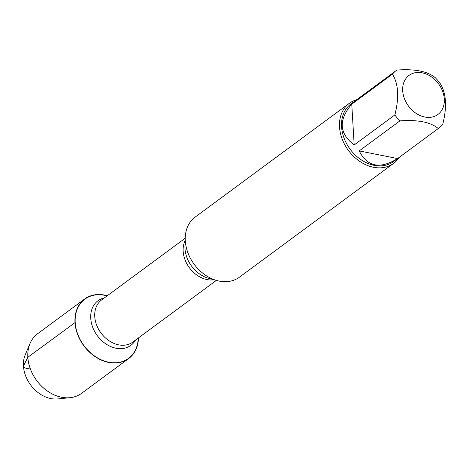 <?xml version="1.0" encoding="UTF-8"?>
<svg xmlns="http://www.w3.org/2000/svg" width="469" height="469" viewBox="0 0 469 469"><rect width="100%" height="100%" fill="white"/><g stroke="black" fill="none" stroke-linecap="round" stroke-linejoin="round"><path stroke-width="0.7" d="M349.305 103.309L195.081 217.147A37.315 28.709 53.6 0 0 185.249 237.449A37.315 28.709 53.6 0 0 217.1 280.597A37.315 28.709 53.6 0 0 239.401 277.191L393.626 163.353A37.315 28.709 -126.4 0 1 359.846 161.436A37.315 28.709 -126.4 0 1 339.521 126.976A37.315 28.709 -126.4 0 1 349.305 103.309A37.315 28.709 -126.4 0 1 356.663 99.733M138.22 338.073A36.775 28.292 -126.4 0 1 107.225 361.892A36.775 28.292 -126.4 0 1 75.204 322.502A36.775 28.292 -126.4 0 1 107.084 295.892M399.213 157.379A37.315 28.709 -126.4 0 1 393.626 163.353M444.301 99.065A24.3 18.696 53.6 0 0 415.364 72.701A24.3 18.696 53.6 0 0 408.094 105.525A24.3 18.696 53.6 0 0 431.638 117.144A24.3 18.696 53.6 0 0 444.301 99.065M435.261 77.702C427.664 71.311 414.866 68.767 396.874 70.063A35.82 27.56 53.6 0 0 396.305 70.473A35.82 27.56 53.6 0 0 392.447 74.149C398.457 83.887 399.266 97.482 394.869 114.923A35.82 27.56 53.6 0 0 399.899 120.891C417.885 119.589 430.683 122.133 438.281 128.524A35.82 27.56 53.6 0 0 438.849 128.119A35.82 27.56 53.6 0 0 442.713 124.443C447.109 106.996 446.3 93.407 440.291 83.67A35.82 27.56 53.6 0 0 435.261 77.702M351.762 104.177C338.319 119.941 339.122 133.536 354.183 144.95L351.762 104.177L392.447 74.149M354.183 144.95L394.869 114.923M359.213 150.918C367.221 166.87 380.019 169.415 397.595 158.551L359.213 150.918L399.899 120.891M397.595 158.551L438.281 128.524M438.849 128.119L393.509 161.582A35.82 27.56 -126.4 0 1 350.062 149.13A35.82 27.56 -126.4 0 1 350.959 103.942L396.305 70.473M138.449 337.909A37.033 28.492 -126.4 0 1 128.676 358.562A37.033 28.492 -126.4 0 1 95.154 356.663A37.033 28.492 -126.4 0 1 74.981 322.461A37.033 28.492 -126.4 0 1 84.696 298.976A37.033 28.492 -126.4 0 1 107.313 295.728M128.676 358.562L81.542 393.356A37.033 28.492 -126.4 0 1 70.063 397.689A37.033 28.492 -126.4 0 1 36.629 380.482A37.033 28.492 -126.4 0 1 30.034 343.46A37.033 28.492 -126.4 0 1 37.561 333.77L84.696 298.976M70.063 397.689L57.798 398.937A30.133 23.18 -126.4 0 1 30.596 384.932A30.133 23.18 -126.4 0 1 25.232 354.81L30.034 343.46M30.415 369.085L24.634 367.936L23.45 366.037L27.847 357.255L75.204 322.502M185.249 237.449L184.938 246.078A27.911 21.474 53.6 0 0 184.974 248.593A27.911 21.474 53.6 0 0 208.764 278.352L217.1 280.597M214.052 279.776A26.211 20.167 -126.4 0 1 183.168 251.284A26.211 20.167 -126.4 0 1 185.138 240.603M185.226 238.217L101.632 299.92A26.211 20.167 53.6 0 0 94.756 316.546A26.211 20.167 53.6 0 0 109.037 340.752A26.211 20.167 53.6 0 0 132.768 342.1L216.356 280.398M135.553 340.043A27.694 21.31 -126.4 0 1 109.564 346.046A27.694 21.31 -126.4 0 1 90.746 318.316A27.694 21.31 -126.4 0 1 104.417 297.862"/></g></svg>
